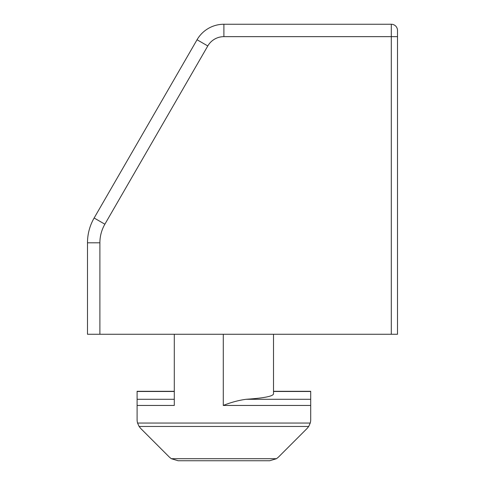 <?xml version="1.0" encoding="UTF-8"?>
<svg xmlns="http://www.w3.org/2000/svg" width="485" height="485" viewBox="0 0 485 485"><rect width="100%" height="100%" fill="white"/><g stroke="black" fill="none" stroke-linecap="round" stroke-linejoin="round"><path stroke-width="0.73" d="M273.504 391.304L310.703 391.304L310.703 419.707A12.398 12.398 0 0 1 310.242 423.053L308.702 426.461L307.072 428.473L278.426 457.119L276.486 458.701L269.66 460.75L178.14 460.75L171.314 458.701L169.374 457.119L140.729 428.473L139.098 426.461L137.558 423.053A12.398 12.398 0 0 1 137.097 419.707L137.097 391.304L174.297 391.304M273.504 334.262L273.504 393.996C272.709 396.36 263.567 398.124 246.077 399.288C238.662 400.295 231.066 402.344 223.282 405.442L223.282 334.262M137.097 405.442L174.297 405.442L174.297 334.262M397.506 36.648L397.506 30.452A6.202 6.202 0 0 0 391.304 24.25L223.9 24.25L223.9 36.648L397.506 36.648L397.506 334.262L87.494 334.262L87.494 242.803A49.603 49.603 0 0 1 94.138 218.001L197.049 39.752A31.004 31.004 0 0 1 223.9 24.25L391.304 24.25L391.304 334.262M87.494 242.803L99.892 242.803A37.2 37.2 0 0 1 104.875 224.203L94.138 218.001L197.049 39.752L94.138 218.001L197.049 39.752L207.792 45.954A18.6 18.6 0 0 1 223.9 36.648M174.297 391.48L137.097 391.48M174.297 399.288L137.097 399.288M310.703 391.48L273.504 391.48M310.703 399.288L246.077 399.288M310.703 405.442L223.282 405.442M310.242 423.053L137.558 423.053M99.892 242.803L99.892 334.262M104.875 224.203L207.792 45.954M197.049 39.752A31.004 31.004 0 0 1 223.9 24.25M308.702 426.461L139.098 426.461M276.486 458.701L171.314 458.701"/></g></svg>
